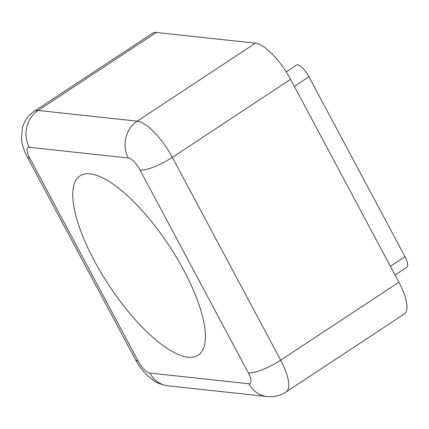 <?xml version="1.0" encoding="UTF-8"?>
<svg xmlns="http://www.w3.org/2000/svg" width="429" height="429" viewBox="0 0 429 429"><rect width="100%" height="100%" fill="white"/><g stroke="black" fill="none" stroke-linecap="round" stroke-linejoin="round"><path stroke-width="0.64" d="M395.045 275.005L406.783 267.262A13.422 4.505 -123.4 0 0 404.987 256.66L308.923 76.743A13.422 4.505 -123.4 0 0 297.206 64.677L286.234 71.911M135.521 359.716L27.215 156.88C24.844 152.638 23.102 147.86 21.981 142.546L21.45 138.487L22.437 127.74C24.442 120.715 28.405 115.213 34.32 111.224L152.542 33.226A40.272 13.508 56.6 0 1 156.36 32.465L255.432 43.168A40.272 13.508 56.6 0 1 290.583 79.36L398.89 282.196A40.272 13.508 56.6 0 1 404.274 313.996L286.052 391.993C280.303 395.699 273.986 397.211 267.111 396.53L168.039 385.827A26.845 24.373 96.2 0 1 149.812 373.064A13.422 4.505 56.6 0 1 138.095 360.998A26.845 6.757 151.9 0 1 135.521 359.716C138.588 365.583 142.712 371.01 147.898 375.997L153.373 380.341C156.462 382.807 161.352 384.636 168.039 385.827M183.853 270.372A107.389 36.025 56.6 0 1 204.231 324.185A107.389 36.025 56.6 0 1 156.976 340.819A107.389 36.025 56.6 0 1 76.909 219.46A107.389 36.025 56.6 0 1 110.789 182.561A107.389 36.025 56.6 0 1 183.853 270.372M404.987 256.66L390.395 266.291M294.326 86.368L308.923 76.743M290.583 79.36L172.361 157.357A26.845 6.757 151.9 0 1 140.058 170.072L248.364 372.914A26.845 6.757 -28.1 0 0 280.668 360.194L172.361 157.357A40.272 13.508 -123.4 0 0 137.216 121.16A26.845 24.373 96.2 0 0 128.341 158.011A13.422 4.505 56.6 0 1 140.058 170.072M248.364 372.914A13.422 4.505 56.6 0 1 248.884 383.767A26.845 24.373 96.2 0 0 267.176 396.535M286.229 391.875A40.272 13.508 -123.4 0 0 280.668 360.194L398.89 282.196M255.432 43.168L137.216 121.16L38.138 110.457A26.845 24.373 96.2 0 0 29.269 147.308L128.341 158.011M248.884 383.767L149.812 373.064M27.231 156.907A26.845 6.757 -28.1 0 0 29.789 158.162A13.422 4.505 56.6 0 1 29.269 147.308M156.36 32.465L38.138 110.457A40.272 13.508 -123.4 0 0 34.143 111.347M138.095 360.998L29.789 158.162"/></g></svg>
